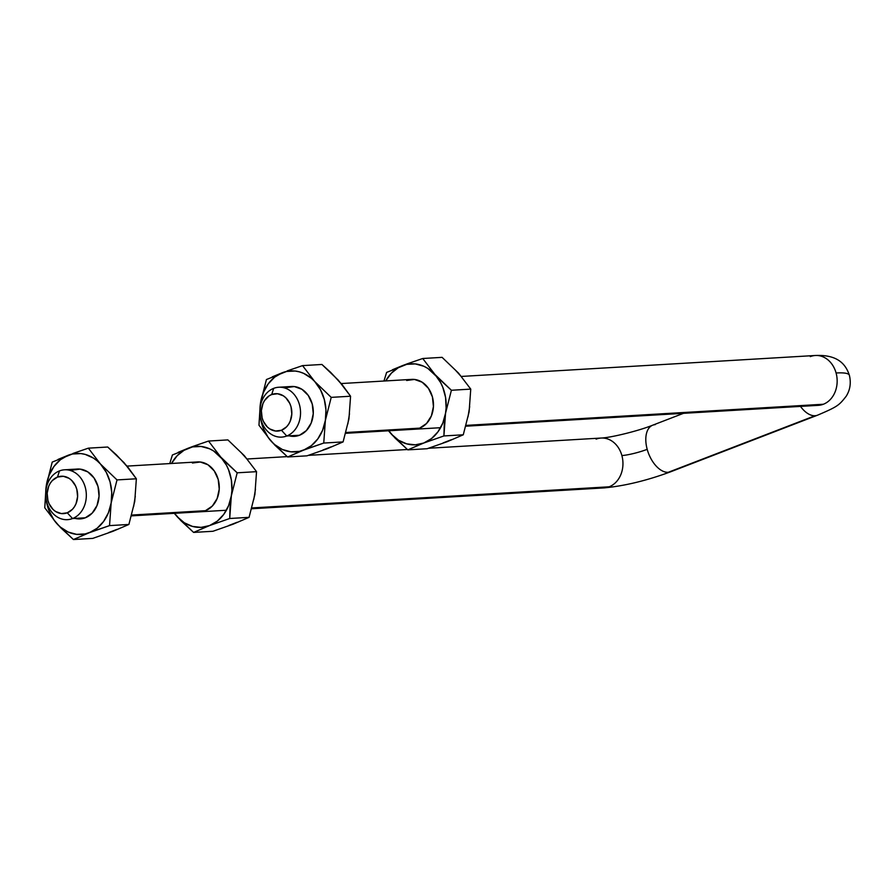 <?xml version="1.0" encoding="UTF-8"?>
<svg xmlns="http://www.w3.org/2000/svg" width="895" height="895" viewBox="0 0 895 895"><rect width="100%" height="100%" fill="white"/><g stroke="black" fill="none" stroke-linecap="round" stroke-linejoin="round"><path stroke-width="1.34" d="M59.484 470.904L57.493 477.069A18.728 15.237 86.6 0 1 76.825 489.375A18.728 15.237 86.6 0 1 67.27 512.813L72.529 518.552A24.97 20.305 -93.4 0 0 85.26 487.305A24.97 20.305 -93.4 0 0 59.484 470.904A24.97 20.305 86.6 0 1 64.529 469.797A24.97 20.305 86.6 0 1 85.931 490.382A24.97 20.305 86.6 0 1 72.529 518.552L85.293 517.802L72.529 518.552A24.97 20.305 86.6 0 1 67.483 519.659A24.97 20.305 86.6 0 1 46.081 499.074A24.97 20.305 86.6 0 1 59.484 470.904A24.97 20.305 -93.4 0 0 46.753 502.151A24.97 20.305 -93.4 0 0 72.529 518.552L67.27 512.813L72.428 509.322L74.464 506.704L76.053 503.639L77.596 496.635L76.825 489.375L75.594 485.996L71.667 480.391L69.139 478.366L63.388 476.297L57.493 477.069L52.335 480.559L50.288 483.177L48.71 486.242L47.166 493.246L47.938 500.506L49.169 503.885L53.085 509.501L55.624 511.515L61.375 513.585L67.27 512.813A18.728 15.237 86.6 0 1 47.938 500.506A18.728 15.237 86.6 0 1 57.493 477.069L59.484 470.904M273.691 388.352L271.7 394.516A18.728 15.237 86.6 0 1 291.032 406.822A18.728 15.237 86.6 0 1 281.477 430.26L286.736 435.999A24.97 20.305 -93.4 0 0 299.467 404.753A24.97 20.305 -93.4 0 0 273.691 388.352A24.97 20.305 86.6 0 1 278.737 387.244A24.97 20.305 86.6 0 1 300.138 407.829A24.97 20.305 86.6 0 1 286.736 435.999L299.501 435.25L286.736 435.999A24.97 20.305 86.6 0 1 281.69 437.107A24.97 20.305 86.6 0 1 260.288 416.522A24.97 20.305 86.6 0 1 273.691 388.352A24.97 20.305 -93.4 0 0 260.96 419.598A24.97 20.305 -93.4 0 0 286.736 435.999L281.477 430.26L286.635 426.77L288.671 424.163L290.26 421.086L291.804 414.083L291.032 406.822L289.801 403.444L285.874 397.839L283.346 395.814L277.595 393.755L271.7 394.516L268.97 395.948L264.495 400.624L262.917 403.69L261.374 410.693L262.145 417.954L263.376 421.332L267.292 426.949L269.831 428.962L275.582 431.032L281.477 430.26A18.728 15.237 86.6 0 1 262.145 417.954A18.728 15.237 86.6 0 1 271.7 394.516L273.691 388.352M810.311 356.59A24.97 20.305 86.6 0 1 815.77 355.472A24.97 20.305 86.6 0 1 836.087 372.991A68.669 10.035 -15.3 0 1 849.4 375.374A68.669 10.035 164.7 0 0 836.087 372.991A24.97 20.305 86.6 0 1 823.355 404.249L466.138 425.382L823.355 404.249A24.97 20.305 -93.4 0 0 836.087 372.991A24.97 20.305 -93.4 0 0 815.356 355.494L461.428 376.437M345.962 432.498L419.677 428.134L345.962 432.498M601.149 438.047C609.931 437.812 637.822 431.2 652.724 425.181A24.97 14.063 68.9 0 0 647.197 449.335A18.728 2.741 -15.3 0 1 621.88 455.544A24.97 20.305 86.6 0 1 609.148 486.802L251.931 507.935L609.148 486.802A24.97 20.305 -93.4 0 0 621.88 455.544A24.97 20.305 -93.4 0 0 601.149 438.047L428.56 448.261M131.755 515.05L205.47 510.687L131.755 515.05M670.903 471.699A24.97 14.063 -111.1 0 1 668.218 472.314A24.97 14.063 -111.1 0 1 647.197 449.335A24.97 14.063 68.9 0 0 668.218 472.314A24.97 14.063 68.9 0 0 670.679 471.777L817.504 415.202A24.97 14.063 -111.1 0 1 815.043 415.728A24.97 14.063 -111.1 0 1 800.477 406.397A24.97 14.063 68.9 0 0 815.043 415.728L668.218 472.314L815.043 415.728A24.97 14.063 68.9 0 0 817.717 415.112M670.679 471.777C646.816 480.593 624.62 485.963 604.103 487.898A24.97 20.305 -93.4 0 0 609.148 486.802A24.97 20.305 86.6 0 1 603.7 487.92M596.115 439.143A24.97 20.305 86.6 0 1 601.563 438.024A24.97 20.305 86.6 0 1 621.88 455.544A18.728 2.741 164.7 0 0 647.197 449.335A24.97 14.063 -111.1 0 1 652.511 425.27A24.97 14.063 -111.1 0 1 655.185 424.655M819.261 405.256L818.31 405.345A24.97 20.305 -93.4 0 0 823.355 404.249A24.97 20.305 86.6 0 1 817.907 405.368M200.346 511.795L205.47 510.687A24.97 20.305 86.6 0 0 218.201 479.44A24.97 20.305 86.6 0 0 192.436 463.028L200.301 462.01L207.953 464.762L214.241 470.882L218.201 479.44L219.23 489.117L217.172 498.459L212.339 506.033L205.47 510.687A24.97 20.305 86.6 0 1 195.289 511.291M171.504 463.465A40.577 33.003 86.6 0 1 188.364 448.138L193.096 446.359L188.364 448.138A40.577 33.003 86.6 0 1 220.752 457.054L208.524 441.056L193.096 446.359L208.524 441.056L220.752 457.054A40.577 33.003 86.6 0 1 231.346 495.774L237.186 472.806L213.581 450.957L209.598 448.798L201.14 446.471L192.537 446.896L172.399 454.973L169.759 463.576L172.399 454.973M174.1 512.813L180.935 520.689L193.588 532.413L209.542 525.578A40.577 33.003 86.6 0 1 177.154 516.661L173.652 512.611L177.154 516.661A40.577 33.003 86.6 0 1 174.458 513.327M231.346 495.774A40.577 33.003 86.6 0 1 209.542 525.578L229.713 518.496L230.026 507.286L231.917 490.538L231.357 479.955L228.594 469.853L226.435 465.187L220.752 457.054L237.186 472.806L256.541 471.665L244.324 455.667L227.889 439.904L208.524 441.056L227.889 439.904L244.324 455.667L256.541 471.665L237.186 472.806L231.346 495.774L229.713 518.496L249.067 517.344L233.114 524.19L212.943 531.272L193.588 532.413L177.154 516.661L184.314 522.769L192.481 526.417L201.084 527.379L209.542 525.578L217.284 521.136L223.772 514.368L228.561 505.709L231.346 495.774M178.228 452.311L188.364 448.138L184.37 450.04L177.188 455.7L171.504 463.476M193.588 532.413L209.542 525.578L229.713 518.496L249.067 517.344L254.907 494.387L256.541 471.665L254.907 494.387L249.067 517.344L233.114 524.19L212.943 531.272L193.588 532.413M228.941 525.432L237.108 522.277M253.788 499.466L255.478 489.14M247.367 459.504L240.889 452.322M414.553 429.242L419.677 428.134A24.97 20.305 86.6 0 0 432.408 396.888A24.97 20.305 86.6 0 0 406.643 380.476L414.508 379.458L422.16 382.21L428.448 388.329L432.408 396.888L433.437 406.576L431.379 415.906L426.546 423.48L419.677 428.134A24.97 20.305 86.6 0 1 409.496 428.739M392.435 369.758L402.56 365.585L398.577 367.487L391.395 373.148L385.711 380.934A40.577 33.003 86.6 0 1 402.56 365.585L407.303 363.806L402.56 365.585A40.577 33.003 86.6 0 1 434.959 374.502L422.731 358.503L407.303 363.806L422.731 358.503L434.959 374.502A40.577 33.003 86.6 0 1 445.553 413.221L451.393 390.265L427.788 368.404L423.805 366.245L415.347 363.918L406.744 364.343L386.606 372.421L383.966 381.024L386.606 372.421M388.307 430.26L395.142 438.136L407.796 449.861L423.749 443.025A40.577 33.003 86.6 0 1 391.361 434.109L387.859 430.059L391.361 434.109A40.577 33.003 86.6 0 1 388.665 430.775M445.553 413.221A40.577 33.003 86.6 0 1 423.749 443.025L443.92 435.943L444.233 424.733L446.113 407.986L445.565 397.402L442.801 387.3L440.642 382.635L434.959 374.502L451.393 390.265L470.748 389.112L458.531 373.114L442.096 357.351L422.731 358.503L442.096 357.351L458.531 373.114L470.748 389.112L451.393 390.265L445.553 413.221L443.92 435.943L463.274 434.791L447.321 441.638L427.15 448.719L407.796 449.861L391.361 434.109L398.521 440.217L406.688 443.864L415.291 444.826L423.749 443.025L431.491 438.584L437.979 431.815L442.768 423.156L445.553 413.221M407.796 449.861L423.749 443.025L443.92 435.943L463.274 434.791L469.114 411.834L470.748 389.112L469.114 411.834L463.274 434.791L447.321 441.638L427.15 448.719L407.796 449.861M443.148 442.88L451.315 439.725M467.995 416.913L469.685 406.587M461.574 376.952L455.096 369.769M80.17 518.91L85.293 517.802A24.97 20.305 86.6 0 0 98.025 486.556A24.97 20.305 86.6 0 0 72.26 470.143L80.125 469.114L87.777 471.878L94.064 477.997L98.025 486.556L99.054 496.233L96.996 505.574L92.163 513.148L85.293 517.802A24.97 20.305 86.6 0 1 75.113 518.406M58.052 459.415L68.177 455.253A40.577 33.003 86.6 0 1 100.576 464.169L88.348 448.16L72.92 453.474L88.348 448.16L100.576 464.169A40.577 33.003 86.6 0 1 111.17 502.889L117.01 479.921L97.152 460.835L93.404 458.061L85.249 454.414L80.964 453.586L72.361 454.011L52.223 462.089L46.383 485.056A40.577 33.003 86.6 0 1 68.177 455.253L60.446 459.694L53.957 466.463L49.158 475.122L46.383 485.056L44.75 507.767L56.978 523.776A40.577 33.003 86.6 0 1 46.204 499.79L49.136 510.978L53.924 519.928L60.759 527.804L73.412 539.528L89.366 532.693A40.577 33.003 86.6 0 1 56.978 523.776L60.401 527.11L68.132 532.033L76.59 534.36L85.193 533.935L109.537 525.611L111.17 502.889A40.577 33.003 86.6 0 1 89.366 532.693L97.107 528.251L103.596 521.472L108.384 512.824L111.17 502.889L111.741 492.351L110.063 481.913L106.259 472.303L100.576 464.169L117.01 479.921L136.364 478.78L127.638 466.821L116.328 454.783L107.713 447.019L88.348 448.16L107.713 447.019L124.148 462.771L136.364 478.78L117.01 479.921L111.17 502.889L109.537 525.611L128.891 524.459L112.938 531.294L92.767 538.387L73.412 539.528L56.978 523.776L44.75 507.767L45.746 492.037A40.577 33.003 86.6 0 1 46.383 485.056L52.223 462.089M73.412 539.528L89.366 532.693L109.537 525.611L128.891 524.459L134.731 501.491L136.364 478.78L134.731 501.491L128.891 524.459L112.938 531.294L92.767 538.387L73.412 539.528M108.765 532.536L116.932 529.392M133.612 506.581L135.302 496.255M127.191 466.619L120.713 459.437M294.377 436.357L299.501 435.25A24.97 20.305 86.6 0 0 312.232 404.003A24.97 20.305 86.6 0 0 286.467 387.591L294.332 386.562L301.984 389.325L308.272 395.445L312.232 404.003L313.261 413.68L311.203 423.022L306.37 430.596L299.501 435.25A24.97 20.305 86.6 0 1 289.32 435.854M272.259 376.862L282.384 372.7A40.577 33.003 86.6 0 1 314.783 381.617L302.555 365.619L287.127 370.922L302.555 365.619L314.783 381.617A40.577 33.003 86.6 0 1 325.377 420.337L331.217 397.369L311.359 378.283L303.629 373.36L299.456 371.861L295.171 371.033L286.568 371.459L266.43 379.536L260.59 402.504A40.577 33.003 86.6 0 1 282.384 372.7L274.653 377.142L268.164 383.921L263.365 392.569L260.59 402.504L258.957 425.214L271.185 441.224A40.577 33.003 86.6 0 1 260.411 417.238L263.343 428.425L268.131 437.375L274.966 445.251L287.608 456.976L303.573 450.14A40.577 33.003 86.6 0 1 271.185 441.224L274.608 444.558L282.339 449.48L290.797 451.807L299.4 451.382L323.744 443.059L325.377 420.337A40.577 33.003 86.6 0 1 303.573 450.14L311.315 445.699L317.803 438.919L322.592 430.271L325.377 420.337L325.948 409.798L324.27 399.36L320.466 389.75L314.783 381.617L331.217 397.369L350.572 396.228L341.845 384.268L330.535 372.231L321.92 364.466L302.555 365.619L321.92 364.466L338.344 380.218L350.572 396.228L331.217 397.369L325.377 420.337L323.744 443.059L343.098 441.906L327.145 448.742L306.974 455.835L287.608 456.976L271.185 441.224L258.957 425.214L259.953 409.485A40.577 33.003 86.6 0 1 260.59 402.504L266.43 379.536M287.608 456.976L303.573 450.14L323.744 443.059L343.098 441.906L348.938 418.938L350.572 396.228L348.938 418.938L343.098 441.906L327.145 448.742L306.974 455.835L287.608 456.976M322.972 449.984L331.139 446.84M347.819 424.029L349.509 413.703M341.398 384.067L334.92 376.884M411.767 379.379L341.241 383.552M291.591 386.483L278.737 387.244M407.382 449.514L308.383 455.365M287.194 456.618L247.221 458.99M197.56 461.932L127.034 466.105M77.384 469.036L64.529 469.797M652.724 425.181L683.489 413.322M817.504 415.202C838.056 406.442 839.074 405.278 846.2 396.239C850.149 389.918 851.212 382.926 849.377 375.285C845.63 363.728 837.217 354.498 815.356 355.494M604.103 487.898L251.708 508.752M226.39 510.251L131.531 515.867M818.31 405.345L465.915 426.199M440.597 427.698L345.738 433.314"/></g></svg>

